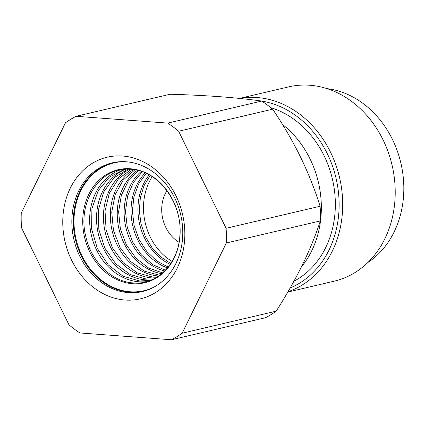 <?xml version="1.0" encoding="UTF-8"?>
<svg xmlns="http://www.w3.org/2000/svg" width="425" height="425" viewBox="0 0 425 425"><rect width="100%" height="100%" fill="white"/><g stroke="black" fill="none" stroke-linecap="round" stroke-linejoin="round"><path stroke-width="0.64" d="M239.774 98.446A99.779 82.753 76.8 0 1 257.242 97.559A99.779 82.753 76.8 0 1 341.222 186.044A99.779 82.753 76.8 0 1 288.033 291.683M287.815 292.049L334.273 281.159A99.779 82.753 -103.2 0 0 394.304 177.623A99.779 82.753 -103.2 0 0 309.767 85.244A99.779 82.753 -103.2 0 0 288.713 86.87L239.477 98.414M122.543 156.018A72.744 60.329 76.8 0 1 184.827 232.555A72.744 60.329 76.8 0 1 125.056 300.029A72.744 60.329 76.8 0 1 62.773 223.492A72.744 60.329 76.8 0 1 122.543 156.018M128.44 292.639A66.103 54.825 -103.2 0 0 144.851 290.913A66.103 54.825 -103.2 0 0 181.958 221.452A66.103 54.825 -103.2 0 0 126.156 161.766A66.103 54.825 -103.2 0 0 114.702 162.334A66.103 54.825 -103.2 0 0 72.266 229.914A66.103 54.825 -103.2 0 0 128.44 292.639M261.864 101.139A97.203 80.617 76.8 0 1 337.822 187.425A97.203 80.617 76.8 0 1 290.195 287.927M367.816 262.533A93.341 77.414 -103.2 0 0 400.871 163.057A93.341 77.414 -103.2 0 0 327.043 88.639M270.799 107.679A92.698 76.882 76.8 0 1 334.385 189.832A92.698 76.882 76.8 0 1 293.93 281.233M282.498 124.461A92.698 76.882 76.8 0 1 301.442 266.852M261.742 101.06A122.31 101.442 -103.2 0 1 272.638 109.193C283.023 124.477 292.283 140.34 300.411 156.777C308.375 173.251 314.941 189.747 320.099 206.252A122.31 101.442 -103.2 0 1 320.354 220.926C315.733 235.094 309.713 249.82 302.303 265.104C294.727 280.426 286.014 295.784 276.165 311.174A122.31 101.442 -103.2 0 1 265.519 317.714L171.519 339.756L79.868 332.95A122.31 101.442 -103.2 0 1 68.967 324.812L21.505 227.752A122.31 101.442 -103.2 0 1 21.25 213.079L65.439 122.83A122.31 101.442 -103.2 0 1 76.086 116.291L167.737 123.101L261.742 101.06C249.342 99.328 235.413 97.877 219.959 96.703C204.335 95.572 187.712 94.754 170.09 94.249L76.086 116.291M272.638 109.193L178.633 131.24L226.095 228.294L320.099 206.252M320.354 220.926L226.35 242.967L182.16 333.216L276.165 311.174M179.037 242.298A34.117 28.294 76.8 0 1 166.935 190.687M226.095 228.294A122.31 101.442 76.8 0 1 226.35 242.967M171.519 339.756A122.31 101.442 -103.2 0 0 182.16 333.216M178.633 131.24A122.31 101.442 -103.2 0 0 167.737 123.101M172.072 261.418A55.808 46.288 76.8 0 1 152.192 176.651M124.854 161.691A65.636 54.437 -103.2 0 0 74.056 224.517A65.636 54.437 -103.2 0 0 130.199 291.763A65.636 54.437 -103.2 0 0 154.232 286.976M115.419 162.212A66.024 54.756 -103.2 0 0 73.796 230.015A66.024 54.756 -103.2 0 0 129.859 292.225A66.024 54.756 -103.2 0 0 145.547 290.7M132.451 283.698A58.055 48.153 -103.2 0 0 180.152 229.851A58.055 48.153 -103.2 0 0 130.443 168.762A58.055 48.153 -103.2 0 0 82.742 222.615A58.055 48.153 -103.2 0 0 132.451 283.698M120.27 169.904A57.678 47.839 -103.2 0 0 90.578 231.232A57.678 47.839 -103.2 0 0 139.028 281.78A57.678 47.839 -103.2 0 0 146.476 281.653M125.678 169.219A57.301 47.526 -103.2 0 0 97.617 230.467A57.301 47.526 -103.2 0 0 145.605 279.862A57.301 47.526 -103.2 0 0 151.624 279.862M129.79 169.198A56.923 47.207 -103.2 0 0 104.832 230.552A56.923 47.207 -103.2 0 0 152.182 277.945A56.923 47.207 -103.2 0 0 155.316 278.056M149.191 174.85A55.032 45.64 -103.2 0 0 170.186 264.366M145.207 172.874A55.409 45.953 -103.2 0 0 132.791 225.914A55.409 45.953 -103.2 0 0 167.492 267.909M141.307 171.371A55.787 46.267 -103.2 0 0 125.901 227.529A55.787 46.267 -103.2 0 0 164.666 270.991M137.466 170.276A56.164 46.58 -103.2 0 0 119.011 229.149A56.164 46.58 -103.2 0 0 161.712 273.679M133.652 169.559A56.546 46.893 -103.2 0 0 112.12 230.764A56.546 46.893 -103.2 0 0 158.615 276.016M133.163 282.912C157.192 285.377 179.037 262.995 179.94 234.26C182.346 202.459 157.765 170.255 130.942 169.267C100.943 165.665 76.521 201.779 85.94 237.038C91.465 261.981 112.115 281.802 133.163 282.912M124.451 169.309L109.485 177.012L98.143 190.74L91.906 208.797L91.609 228.884L97.314 248.423L108.279 264.897L123.064 276.218L139.74 280.994L150.482 280.33M127.882 169.155L113.932 177.825L103.689 191.946L98.425 209.849L98.818 229.367L104.842 248.115L115.743 263.803L130.162 274.539L146.317 279.076L153.622 278.943M131.378 169.299L118.495 178.84L109.347 193.263L105.039 210.949L106.096 229.856L112.402 247.796L123.218 262.698L137.264 272.855L152.894 277.158L156.692 277.259M134.953 169.761L123.17 180.078L115.132 194.714L111.759 212.102L113.443 230.355L120.004 247.472L130.714 261.587L144.373 271.171L159.688 275.257M170.792 263.468L160.724 256.923L152.07 247.786L145.366 236.587L141.02 224.002L139.31 210.8L140.335 197.784L144.022 185.736L150.137 175.387M168.173 267.075L156.719 260.918L146.768 251.478L139.044 239.424L134.135 225.622L132.387 211.076L133.939 196.839L138.656 183.945L146.184 173.32M165.437 270.204L152.681 264.61L141.456 255.011L132.722 242.197L127.245 227.242L125.492 211.411L127.606 196.042L133.397 182.437L142.348 171.732M162.605 272.914L148.628 268.042L136.149 258.416L126.4 244.928L120.36 228.863L118.618 211.788L121.332 195.362L128.228 181.167L138.608 170.563"/></g></svg>
